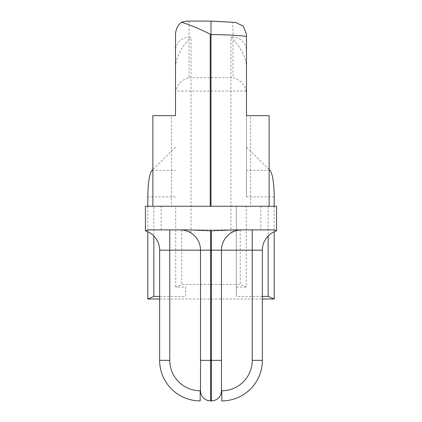 <?xml version="1.0" encoding="UTF-8"?>
<svg xmlns="http://www.w3.org/2000/svg" width="422" height="422" viewBox="0 0 422 422"><rect width="100%" height="100%" fill="white"/><g stroke="black" fill="none" stroke-linecap="round" stroke-linejoin="round"><path stroke-width="0.32" stroke-dasharray="2.11 1.58" d="M210.662 229.89L210.662 400.9L211.338 400.9C217.483 400.288 220.864 396.907 221.476 390.761A10.139 10.139 0 0 1 211.338 400.9C217.483 400.288 220.864 396.907 221.476 390.761L221.476 250.167A20.277 20.277 0 0 1 241.753 229.89L252.229 229.89L241.753 229.89C230.913 229.663 221.249 239.332 221.476 250.167L200.524 250.167L200.524 390.761L200.524 250.167A20.277 20.277 0 0 0 180.247 229.89L180.273 229.89C184.166 229.937 187.758 230.966 191.05 232.981L187.542 229.89L234.458 229.89L230.95 232.981C234.242 230.966 237.834 229.937 241.727 229.89L272.338 229.89C274.875 230.164 276.283 230.475 276.563 230.823A20.277 20.277 0 0 0 262.368 250.167L221.476 250.167C221.249 239.332 230.913 229.663 241.753 229.89L234.163 229.89M241.727 229.89L241.753 229.89A20.277 20.277 0 0 0 221.476 250.167L221.476 390.761L221.814 390.761A30.416 30.416 0 0 0 252.229 360.346L252.229 229.89M148.771 229.927L169.771 229.89L169.771 250.167L200.524 250.167C200.751 239.332 191.087 229.663 180.247 229.89L169.771 229.89L180.247 229.89C191.087 229.663 200.751 239.332 200.524 250.167L200.524 390.761A10.139 10.139 0 0 0 210.662 400.9C204.517 400.288 201.136 396.907 200.524 390.761C201.136 396.907 204.517 400.288 210.662 400.9M159.632 250.167L169.771 250.167L169.771 360.346A30.416 30.416 0 0 0 200.186 390.761L200.186 400.9A40.554 40.554 0 0 1 159.632 360.346L159.632 250.167A20.277 20.277 0 0 0 145.437 230.823M169.771 229.89L180.273 229.89M187.837 229.89L180.247 229.89M187.542 229.89L234.458 229.89M262.368 250.167L262.368 360.346A40.554 40.554 0 0 1 221.814 400.9L221.814 390.761M246.485 34.382L246.485 50.978A13.752 13.52 -90 0 0 232.965 37.226L232.965 22.419L235.36 22.377M211 21.1L186.54 21.1M246.485 50.978L246.485 115.66L250.568 115.66L250.568 206.237L269.13 206.237L145.437 206.237M276.563 206.237L250.568 206.237M260.854 206.237L260.854 229.89M232.965 37.226L230.95 37.226L230.95 232.981M269.13 115.66L250.568 115.66M189.035 21.332L189.035 37.226A13.752 13.52 -90 0 0 175.515 50.978L175.515 34.351M189.035 37.226L191.05 37.226L189.035 39.209L189.035 77.769C181.977 79.573 177.551 83.999 175.747 91.057A13.752 13.52 -90 0 0 175.515 93.589L175.515 66.286C176.333 57.144 180.838 48.119 189.035 39.209M191.05 232.981L191.05 37.226M161.146 229.89L161.146 206.237M175.515 50.978L175.515 115.66L171.432 115.66L171.432 206.237M230.95 37.226L232.965 39.209C241.162 48.119 245.667 57.144 246.485 66.286L246.485 93.589A13.752 13.52 -90 0 0 246.253 91.057C244.449 83.999 240.023 79.573 232.965 77.769L232.965 39.209M274.2 196.9L246.485 196.9L246.485 93.589M274.2 206.237L274.2 231.736M159.632 299.003L262.368 299.003M147.8 206.237L147.8 231.736M175.515 66.286L175.515 93.589M246.485 66.286L246.485 170.33L270.001 170.33M246.485 196.9L246.485 170.33M240.218 229.89L240.218 284.465L181.782 284.465L175.731 287.055L185.654 287.055L185.654 296.413L159.632 296.413M262.368 296.413L236.346 296.413L236.346 206.237L246.269 206.237L246.269 287.055L240.218 284.465M246.269 206.237L268.149 206.237L268.149 235.993M269.13 169.47L246.485 147.162M175.515 147.162L152.869 169.47M175.731 287.055L175.731 206.237L153.851 206.237L153.851 235.993M181.782 229.89L181.782 284.465M236.346 287.055L246.269 287.055M268.149 206.237L236.346 206.237L236.346 296.413M175.731 206.237L153.851 206.237M185.654 296.413L185.654 287.055M171.432 115.66L152.869 115.66M221.476 250.167L221.476 390.761M221.476 360.346L211.338 360.346L211.338 229.89M232.965 22.419L211 21.332M189.035 77.769L232.965 77.769M175.515 196.9L147.8 196.9M246.253 91.057L175.747 91.057M151.999 170.33L175.515 170.33M211.338 400.9L211.338 360.346L200.524 360.346M169.771 360.346L159.632 360.346M200.186 390.761L200.524 390.761M262.368 360.346L252.229 360.346"/><path stroke-width="0.63" d="M211.338 230.823L211.338 250.167L252.229 250.167L252.229 360.346A30.416 30.416 0 0 1 221.814 390.761L221.814 400.9A40.554 40.554 0 0 0 262.368 360.346L262.368 250.167A20.277 20.277 0 0 1 276.563 230.823C276.178 230.444 274.769 230.132 272.338 229.89L234.163 229.89L211.338 230.823L187.837 229.89L149.662 229.89L145.437 230.823A20.277 20.277 0 0 1 159.632 250.167L200.524 250.167L200.524 390.761A10.139 10.139 0 0 0 210.662 400.9L211.338 400.9A10.139 10.139 0 0 0 221.476 390.761L221.476 250.167A20.277 20.277 0 0 1 241.753 229.89M276.563 230.823L276.563 206.237L145.437 206.237L145.437 230.823L148.771 229.927M200.524 250.167A20.277 20.277 0 0 0 180.247 229.89A20.277 20.277 0 0 1 200.524 250.167L210.662 250.167L210.662 230.823M235.36 22.377L243.288 26.095L246.485 34.382L246.485 115.66L269.13 115.66L269.13 206.237M211 206.237L211 21.1L186.54 21.1L181.418 22.239C189.947 24.808 199.548 28.812 210.225 34.245L210.23 34.62L211 34.62C224.156 34.636 235.982 35.216 246.485 36.361M210.23 206.237L210.23 34.62M152.869 206.237L152.869 115.66L175.515 115.66L175.515 34.351C175.8 29.213 177.767 25.178 181.418 22.239M269.13 169.47L270.001 170.33C272.607 173.933 274.005 182.795 274.2 196.9L274.2 206.237M274.2 231.736L274.2 299.003L268.149 296.413L262.368 296.413M147.8 231.736L147.8 299.003L159.632 299.003M262.368 299.003L274.2 299.003M152.869 169.47L151.999 170.33C149.393 173.933 147.995 182.795 147.8 196.9L147.8 206.237M268.149 235.993L268.149 296.413M153.851 235.993L153.851 296.413L147.8 299.003M159.632 296.413L153.851 296.413M159.632 250.167L159.632 360.346A40.554 40.554 0 0 0 200.186 400.9L200.186 390.761A30.416 30.416 0 0 1 169.771 360.346L169.771 229.89M262.368 250.167L252.229 250.167L252.229 229.89M211.338 400.9L211.338 360.346L210.662 360.346L210.662 250.167L211.338 250.167L211.338 360.346L221.476 360.346M252.229 360.346L262.368 360.346M221.814 390.761L221.476 390.761M200.524 360.346L210.662 360.346L210.662 400.9M200.524 390.761L200.186 390.761M159.632 360.346L169.771 360.346M235.824 22.429L211 21.105"/></g></svg>
